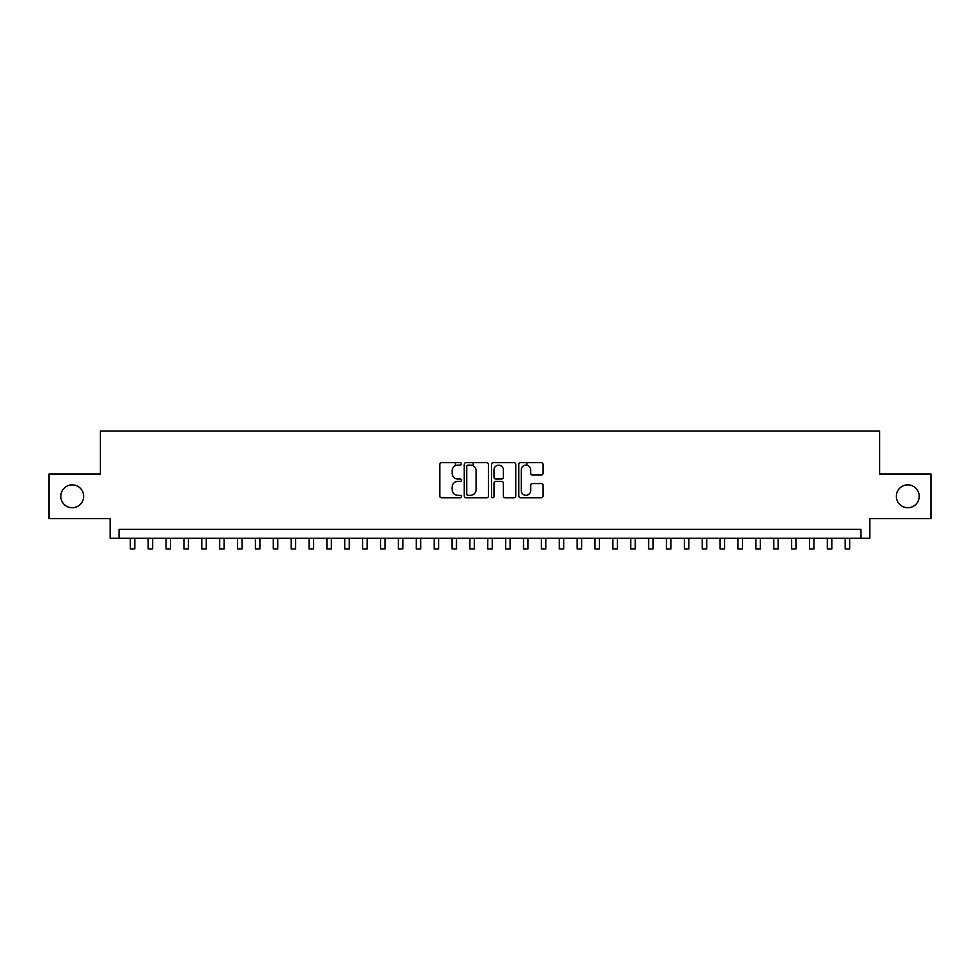 <?xml version="1.0" encoding="UTF-8"?>
<svg xmlns="http://www.w3.org/2000/svg" width="980" height="980" viewBox="0 0 980 980"><rect width="100%" height="100%" fill="white"/><g stroke="black" fill="none" stroke-linecap="round" stroke-linejoin="round"><path stroke-width="1.47" d="M461.409 463.895A1.225 1.225 0 0 0 460.171 462.67L441.539 462.67A1.752 1.752 0 0 0 439.787 464.422L439.787 496.002A1.752 1.752 0 0 0 441.539 497.754L460.171 497.754A1.225 1.225 0 0 0 461.409 496.529A1.225 1.225 0 0 0 460.171 495.304L457.77 495.304A5.611 5.611 0 0 1 452.148 489.694L452.148 487.06A5.611 5.611 0 0 1 457.77 481.437L460.171 481.437A1.225 1.225 0 0 0 461.409 480.212A1.225 1.225 0 0 0 460.171 478.987L457.77 478.987A5.611 5.611 0 0 1 452.148 473.377L452.148 470.743A5.611 5.611 0 0 1 457.77 465.132L460.171 465.132A1.225 1.225 0 0 0 461.409 463.895M896.333 496.297A11.442 11.442 0 0 0 907.762 507.738A11.442 11.442 0 0 0 919.203 496.297A11.442 11.442 0 0 0 907.762 484.867A11.442 11.442 0 0 0 896.333 496.297M60.797 496.297A11.442 11.442 0 0 0 72.238 507.738A11.442 11.442 0 0 0 83.668 496.297A11.442 11.442 0 0 0 72.238 484.867A11.442 11.442 0 0 0 60.797 496.297M541.266 475.043A1.752 1.752 0 0 0 543.018 473.291L543.018 464.422A1.752 1.752 0 0 0 541.266 462.67L520.564 462.67A1.752 1.752 0 0 0 518.812 464.422L518.812 496.002A1.752 1.752 0 0 0 520.564 497.754L541.266 497.754A1.752 1.752 0 0 0 543.018 496.002L543.018 485.308A1.752 1.752 0 0 0 541.266 483.544L532.41 483.544A1.752 1.752 0 0 0 530.658 485.308L530.658 490.613A4.692 4.692 0 0 1 525.966 495.304A4.692 4.692 0 0 1 521.274 490.613L521.274 469.824A4.692 4.692 0 0 1 525.966 465.132A4.692 4.692 0 0 1 530.658 469.824L530.658 473.291A1.752 1.752 0 0 0 532.41 475.043L541.266 475.043M860.857 538.302L869.787 538.302L869.787 518.641L931 518.641L931 473.965L879.611 473.965L879.611 431.065L100.389 431.065L100.389 473.965L49 473.965L49 518.641L110.213 518.641L110.213 538.302L860.857 538.302L860.857 529.359L119.144 529.359L119.144 538.302M488.469 464.422A1.752 1.752 0 0 0 486.705 462.67L466.015 462.67A1.752 1.752 0 0 0 464.251 464.422L464.251 496.002A1.752 1.752 0 0 0 466.015 497.754L486.705 497.754A1.752 1.752 0 0 0 488.469 496.002L488.469 464.422M493.295 462.67L513.986 462.67A1.752 1.752 0 0 1 515.75 464.422L515.75 496.002A1.752 1.752 0 0 1 513.986 497.754L505.129 497.754A1.752 1.752 0 0 1 503.377 496.002L503.377 483.201A1.752 1.752 0 0 0 501.625 481.437L495.745 481.437A1.752 1.752 0 0 0 493.994 483.201L493.994 496.529A1.225 1.225 0 0 1 492.769 497.754A1.225 1.225 0 0 1 491.531 496.529L491.531 464.422A1.752 1.752 0 0 1 493.295 462.67M467.938 465.132A1.225 1.225 0 0 0 466.713 466.358L466.713 494.079A1.225 1.225 0 0 0 467.938 495.304L470.486 495.304A5.611 5.611 0 0 0 476.096 489.694L476.096 470.743A5.611 5.611 0 0 0 470.486 465.132L467.938 465.132M503.377 469.91A4.692 4.692 0 0 0 498.685 465.218A4.692 4.692 0 0 0 493.994 469.91L493.994 477.236A1.752 1.752 0 0 0 495.745 478.987L501.625 478.987A1.752 1.752 0 0 0 503.377 477.236L503.377 469.91M130.316 538.302L130.316 548.935L134.787 548.935L134.787 538.302M148.188 538.302L148.188 548.935L152.66 548.935L152.66 538.302M166.061 538.302L166.061 548.935L170.532 548.935L170.532 538.302M183.934 538.302L183.934 548.935L188.405 548.935L188.405 538.302M201.807 538.302L201.807 548.935L206.278 548.935L206.278 538.302M219.679 538.302L219.679 548.935L224.15 548.935L224.15 538.302M237.552 538.302L237.552 548.935L242.023 548.935L242.023 538.302M255.425 538.302L255.425 548.935L259.896 548.935L259.896 538.302M273.298 538.302L273.298 548.935L277.769 548.935L277.769 538.302M291.17 538.302L291.17 548.935L295.642 548.935L295.642 538.302M309.043 538.302L309.043 548.935L313.514 548.935L313.514 538.302M326.916 538.302L326.916 548.935L331.387 548.935L331.387 538.302M344.788 538.302L344.788 548.935L349.26 548.935L349.26 538.302M362.661 538.302L362.661 548.935L367.132 548.935L367.132 538.302M380.534 538.302L380.534 548.935L385.005 548.935L385.005 538.302M398.407 538.302L398.407 548.935L402.878 548.935L402.878 538.302M416.28 538.302L416.28 548.935L420.751 548.935L420.751 538.302M434.152 538.302L434.152 548.935L438.611 548.935L438.611 538.302M455.333 465.684L455.333 462.67M452.025 538.302L452.025 548.935L456.484 548.935L456.484 538.302M473.205 465.831L473.205 462.67M469.898 538.302L469.898 548.935L474.357 548.935L474.357 538.302M487.771 538.302L487.771 548.935L492.23 548.935L492.23 538.302M505.643 538.302L505.643 548.935L510.102 548.935L510.102 538.302M526.811 465.206L526.811 462.67M523.516 538.302L523.516 548.935L527.975 548.935L527.975 538.302M541.389 538.302L541.389 548.935L545.848 548.935L545.848 538.302M559.249 538.302L559.249 548.935L563.721 548.935L563.721 538.302M577.122 538.302L577.122 548.935L581.593 548.935L581.593 538.302M594.995 538.302L594.995 548.935L599.466 548.935L599.466 538.302M612.868 538.302L612.868 548.935L617.339 548.935L617.339 538.302M630.74 538.302L630.74 548.935L635.212 548.935L635.212 538.302M648.613 538.302L648.613 548.935L653.084 548.935L653.084 538.302M666.486 538.302L666.486 548.935L670.957 548.935L670.957 538.302M684.359 538.302L684.359 548.935L688.83 548.935L688.83 538.302M702.231 538.302L702.231 548.935L706.702 548.935L706.702 538.302M720.104 538.302L720.104 548.935L724.575 548.935L724.575 538.302M737.977 538.302L737.977 548.935L742.448 548.935L742.448 538.302M755.85 538.302L755.85 548.935L760.321 548.935L760.321 538.302M773.722 538.302L773.722 548.935L778.194 548.935L778.194 538.302M791.595 538.302L791.595 548.935L796.066 548.935L796.066 538.302M809.468 538.302L809.468 548.935L813.939 548.935L813.939 538.302M827.341 538.302L827.341 548.935L831.812 548.935L831.812 538.302M845.213 538.302L845.213 548.935L849.685 548.935L849.685 538.302"/></g></svg>
